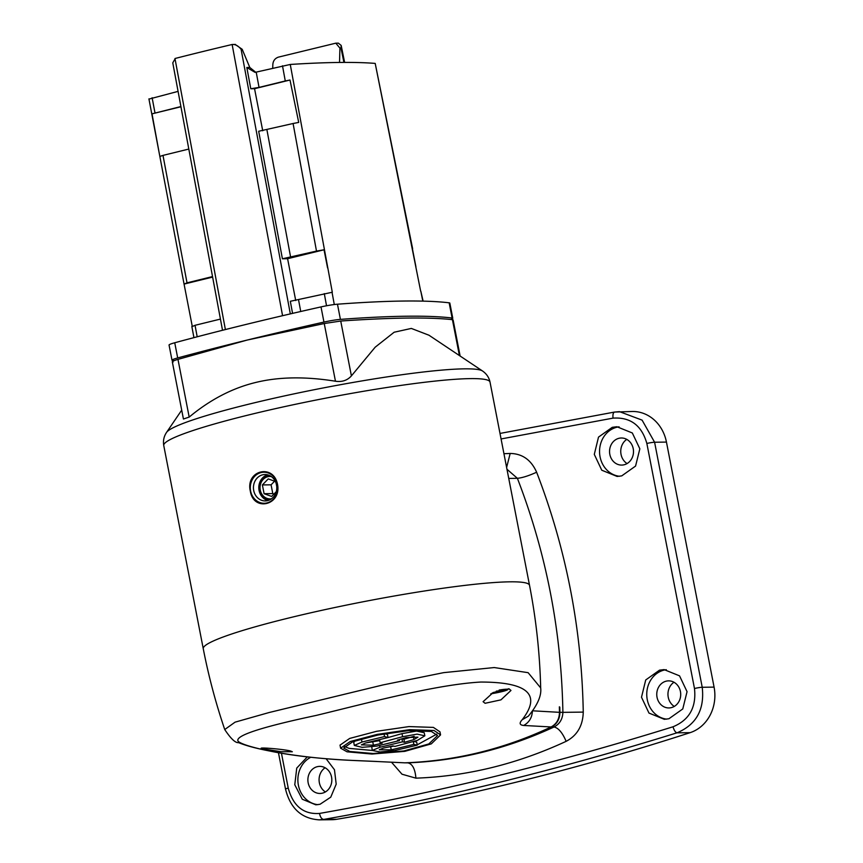 <?xml version="1.0" encoding="UTF-8"?>
<svg xmlns="http://www.w3.org/2000/svg" width="863" height="863" viewBox="0 0 863 863"><rect width="100%" height="100%" fill="white"/><g stroke="black" fill="none" stroke-linecap="round" stroke-linejoin="round"><path stroke-width="1.29" d="M404.779 762.827L375.34 761.436L404.779 762.827C455.524 760.972 504.283 749.019 551.09 726.959C556.538 724.035 559.332 719.149 559.483 712.331A621.252 549.548 -90.7 0 0 559.353 706.829L559.796 707.131A621.252 549.548 89.3 0 1 559.914 712.331C559.763 719.159 556.969 724.035 551.522 726.97L554.078 726.98C558.48 728.005 562.503 732.784 566.139 741.339C577.164 735.535 582.87 725.783 583.259 712.104C581.716 628.793 566.171 548.825 536.624 472.223C531.187 459.936 522.374 453.679 510.173 453.453L503.938 453.711M614.639 412.061L632.428 411.478A38.824 34.347 89.3 0 1 666.452 442.083L654.596 442.234L642.083 420.119L619.483 411.64L614.639 412.061C613.226 412.428 612.687 414.456 613.01 418.134C630.443 416.98 641.727 425.427 646.851 443.463A6.214 0.583 -11 0 1 654.596 442.234L702.223 687.272A6.214 0.583 169 0 0 694.478 688.501C696.506 707.25 689.343 720.012 673.011 726.786C551.662 764.51 433.83 793.399 319.537 813.431C303.603 814.564 293.172 806.118 288.231 788.081A6.214 0.583 169 0 0 285.524 789.106C290.389 808.458 301.608 818.707 319.191 819.85L323.69 819.429C437.94 799.386 555.696 770.519 676.991 732.827C696.301 724.726 704.715 709.537 702.223 687.272L714.079 687.121A38.824 34.347 89.3 0 1 690.098 732.665A3106.271 2747.749 89.3 0 1 336.807 819.267A38.824 34.347 89.3 0 1 332.136 819.688L319.191 819.85M714.079 687.121L666.452 442.083M626.765 439.375A13.981 12.362 -90.7 0 0 621.036 454.359A13.981 12.362 -90.7 0 0 627.067 463.571M325.092 767.757A13.981 12.362 -90.7 0 0 319.364 782.741A13.981 12.362 -90.7 0 0 325.394 791.943M673.971 682.245A13.981 12.362 -90.7 0 0 668.242 697.218A13.981 12.362 -90.7 0 0 674.273 706.43M501.069 438.954L613.01 418.134M391.748 762.493L401.996 774.208L415.912 778.156C467.077 776.322 517.153 764.046 566.139 741.339M307.325 756.873L296.743 768.092L294.779 784.758L302.277 799.235L315.836 804.823L320.054 804.262L330.756 797.164L336.192 784.165L334.466 769.742L326.171 758.814M621.727 475.88L635.567 466.074L639.839 448.803L632.331 432.978L616.894 426.743L612.288 427.314L598.512 437.11L594.294 454.38L601.77 470.216L617.131 476.452L621.727 475.88M668.933 718.739L682.773 708.944L687.056 691.673L679.537 675.848L664.1 669.602L659.494 670.173L645.718 679.968L641.5 697.239L648.976 713.075L664.337 719.311L668.933 718.739M506.613 467.476L510.173 453.453M506.959 469.245L517.39 478.318C546.257 553.043 561.425 631.058 562.892 712.353L559.914 712.331M551.522 726.97C504.715 749.03 455.955 760.983 405.222 762.827L407.789 762.838C457.573 760.961 506.333 749.008 554.078 726.98C559.677 724.003 562.611 719.127 562.892 712.353L583.259 712.104M405.222 762.827L407.789 762.838C412.417 763.809 415.125 768.922 415.912 778.156M528.35 716.161C537.53 705.071 541.64 695.654 540.68 687.908L528.124 672.676L494.251 667.552L443.658 672.644L382.816 684.974L269.234 712.493L235.07 722.158L224.736 729.537C215.75 703.086 208.587 676.15 203.258 648.728A166.181 15.588 -11 0 1 288.889 617.973A166.181 15.588 -11 0 1 509.968 581.824A166.181 15.588 -11 0 1 529.526 585.308L490.022 382.104A166.181 15.588 169 0 0 249.385 414.769A166.181 15.588 169 0 0 163.754 445.524C162.956 440.766 163.884 436.387 166.57 432.374A161.64 15.156 -11 0 1 249.429 404.013A161.64 15.156 -11 0 1 482.493 370.971C486.549 373.787 489.062 377.498 490.022 382.104M250.313 491.079C253.528 512.137 281.694 505.211 277.53 484.402C273.549 463.355 245.383 470.281 250.313 491.079M253.711 490.518A13.204 11.683 89.3 0 1 264.952 474.521A13.204 11.683 89.3 0 1 276.516 484.93A13.204 11.683 89.3 0 1 265.275 500.928A13.204 11.683 89.3 0 1 253.711 490.518M267.638 474.844A13.204 11.683 -90.7 0 0 259.073 490.454A13.204 11.683 -90.7 0 0 267.951 500.54M255.782 72.309L249.795 67.465L246.829 67.508L255.06 72.363L290.259 64.455A601.058 56.365 -11 0 1 375.2 63.409L412.643 248.781M246.829 67.508L250.777 88.76L259.04 87.4L256.225 72.222M235.168 44.423L242.201 49.299L249.795 67.465M250.777 88.76L254.553 88.706L262.73 130.777M282.406 258.781L258.684 131.262L293.086 123.506L316.494 251.09L282.406 258.781L287.595 258.717L295.729 300.551M174.143 360.669A621.252 58.263 -11 0 1 172.686 360.497A15.534 1.456 -11 0 1 172.007 360.216A15.534 1.456 -11 0 1 177.692 357.94A465.944 43.7 -11 0 1 323.959 322.082A15.534 1.456 -11 0 1 340.41 319.386A621.252 58.263 -11 0 1 452.104 318.005A15.534 1.456 -11 0 1 452.784 318.285A15.534 1.456 -11 0 1 450.669 319.472M172.007 360.216L169.051 345.038A15.534 1.456 -11 0 1 174.736 342.762A465.944 43.7 -11 0 1 321.004 306.904A15.534 1.456 -11 0 1 337.465 304.208A621.252 58.263 -11 0 1 449.159 302.816A15.534 1.456 -11 0 1 449.839 303.107L452.784 318.285M423.118 301.133L420.82 291.198L422.805 301.122M375.2 63.409L420.669 291.187A601.058 56.365 -11 0 1 420.82 291.198M334.283 304.531L332.039 292.298A601.058 56.365 -11 0 1 332.309 292.277L290.259 64.455M453.118 319.979L452.428 319.655C428.695 317.088 391.468 317.552 340.734 321.036L324.24 323.528L247.206 340.054L177.972 359.375C172.891 360.907 171.241 361.834 173.01 362.147M415.923 266.775L412.46 248.986M339.526 62.449L339.925 48.091L335.804 43.172L278.371 57.141C274.963 58.35 273.118 60.82 272.837 64.542L272.73 68.177M336.095 43.182L338.361 43.15L341.176 45.426L341.014 48.08L343.916 62.416M212.622 277.088L184.067 284.089L192.233 326.16M197.196 336.786L195.038 325.308L192.179 326.581M290.324 313.895L241.111 49.32C238.21 45.739 235.211 44.142 232.136 44.509L231.716 44.596A440.594 41.316 -11 0 0 175.351 58.414L172.773 62.837L222.514 330.281M235.426 44.423L232.136 44.509L282.568 315.707M149.277 99.008L178.08 91.381M148.921 98.878L184.067 284.089L187.023 282.837L162.988 155.394L159.838 156.451L152.017 113.84L180.906 106.559M152.017 113.84L180.939 106.753M162.988 155.394L188.814 149.062M187.023 282.837L212.525 276.581M195.038 325.308L220.432 319.083M172.32 361.845L183.431 419.019L189.18 417.077C210.119 399.698 232.212 388.177 255.459 382.525C278.587 376.807 305.254 376.376 335.459 381.219C342.028 382.201 347.336 380.421 351.403 375.89L375.178 347.196L394.143 332.233L411.327 328.425L428.997 335.232M559.483 712.331L532.417 710.799C532.137 717.531 529.224 722.417 523.679 725.459L551.09 726.959M355.416 760.54L355.718 760.551C296.408 758.383 245.642 747.617 238.35 741.479C233.668 736.15 259.634 727.455 316.236 715.416C368.231 702.849 436.128 684.51 480.756 682.05C527.843 682.072 541.651 694.639 522.169 719.753C519.073 723.151 519.58 725.06 523.679 725.459M376.753 761.468L355.718 760.551M439.979 731.867L433.399 727.401L409.019 726.581L376.548 731.317L349.688 738.426L340.033 745.136M263.409 748.955L280.971 751.695L292.33 751.749L290.507 750.983C281.856 748.857 252.87 746.754 263.409 748.955L261.597 748.275M485.082 703.291L500.939 699.861L510.972 690.454L508.965 688.771L493.226 692.514L483.086 701.684L485.082 703.291M522.169 719.753L528.35 716.15M347.045 751.802L371.996 754.035L404.823 751.349L431.284 743.874L440.562 734.888L433.992 730.486L409.623 729.667L377.153 734.391L350.292 741.5L340.615 748.178L347.045 751.802M349.774 751.468L373.107 753.518L403.938 750.95L428.825 743.938L437.552 735.567L431.381 731.457L408.49 730.648L378.005 735.028L352.794 741.705L343.744 748.038L349.774 751.468M372.255 750.454L349.17 748.383L344.24 746.43M436.797 734.111L417.217 744.834M378.889 734.845L361.597 738.911M388.048 737.552L365.47 743.032L361.392 744.877L373.399 745.19L382.126 743.259A1556.226 710.983 -103.8 0 1 380.141 742.73L402.622 736.7L417.099 734.133L424.844 735.794L417.433 740.378L394.952 746.409A1556.226 710.983 -103.8 0 1 392.978 745.956L383.388 748.07L379.289 749.807L391.252 749.839L413.841 744.413A1556.108 710.929 76.2 0 0 417.271 745.136L394.671 750.562L379.947 751.964L372.244 750.422L379.936 747.25L402.536 741.824A1556.108 710.929 76.2 0 0 404.51 742.299L413.981 739.569L417.94 737.164L406.085 737.606L397.476 740.098A1556.086 710.918 76.2 0 0 399.45 740.605L376.861 746.085L362.126 747.336L354.337 745.438L361.985 742.029L384.564 736.549A1556.086 710.918 76.2 0 0 388.048 737.552L387.455 734.478A1552.979 709.494 -103.8 0 1 384.822 733.733M379.731 740.605L366.43 742.827M424.844 735.794L424.251 732.73L416.505 731.069L402.018 733.626L387.573 737.682M393.744 746.128L386.732 747.369M417.271 745.136L416.678 742.083A1553.001 709.505 -103.8 0 1 413.755 741.468M371.791 746.905L372.244 750.422M414.154 736.268L403.916 739.246A1553.001 709.505 -103.8 0 1 402.072 738.793M355.081 740.907L353.733 742.363L354.337 745.438M384.564 736.549L384.046 733.863M380.141 742.73L379.569 739.785M413.841 744.413L413.301 741.608M402.536 741.824L401.953 738.836M404.51 742.299L403.916 739.246M399.45 740.605L399.256 739.602M292.568 313.377L290.313 301.284L332.039 292.298M316.494 251.09L324.035 249.785L287.595 258.717M324.035 249.785L327.562 267.864M282.492 65.782L285.275 80.971L290 80.022L298.706 122.417L293.086 123.506M290 80.022L254.553 88.706M285.275 80.971L259.04 87.4M271.295 476.549A11.23 9.935 -90.7 0 0 260.248 490.044A11.23 9.935 -90.7 0 0 271.575 498.749M276.268 491.683L271.651 496.43L264.089 493.69L262.384 484.93L268.242 478.9L275.383 481.489M276.171 483.517L276.732 486.376M274.596 481.198L271.079 484.823L272.784 493.582L264.089 493.69M272.784 493.582L273.992 494.024M271.079 484.823L262.384 484.93M317.951 804.672A24.854 21.985 89.3 0 1 298.188 784.057A24.854 21.985 89.3 0 1 310.745 757.272M308.156 782.784A13.549 11.985 -90.7 0 0 319.623 793.464A13.549 11.985 -90.7 0 0 331.554 777.056A13.549 11.985 -90.7 0 0 319.288 766.387A13.549 11.985 -90.7 0 0 308.156 782.784M619.537 476.279A24.854 21.985 89.3 0 1 599.591 453.032A24.854 21.985 89.3 0 1 616.808 427.25A24.854 21.985 89.3 0 1 619.095 426.84M609.828 454.413A13.549 11.985 -90.7 0 0 621.295 465.081A13.549 11.985 -90.7 0 0 633.226 448.674A13.549 11.985 -90.7 0 0 620.961 438.005A13.549 11.985 -90.7 0 0 609.828 454.413M666.743 719.138A24.854 21.985 89.3 0 1 646.797 695.891A24.854 21.985 89.3 0 1 664.014 670.12A24.854 21.985 89.3 0 1 666.301 669.699M657.034 697.272A13.549 11.985 -90.7 0 0 668.501 707.94A13.549 11.985 -90.7 0 0 680.432 691.533A13.549 11.985 -90.7 0 0 668.167 680.875A13.549 11.985 -90.7 0 0 657.034 697.272M277.444 484.445A15.534 13.743 -90.7 0 0 263.83 472.212A15.534 13.743 -90.7 0 0 250.604 491.025A15.534 13.743 -90.7 0 0 264.218 503.269A15.534 13.743 -90.7 0 0 277.444 484.445M269.051 475.308A12.427 10.992 -90.7 0 0 259.536 490.292A12.427 10.992 -90.7 0 0 269.353 500.044M496.29 691.134L503.226 690.411L492.18 693.043M499.537 691.705L499.31 690.562M281.435 753.162L288.231 788.081M694.478 688.501L646.851 443.463M690.098 732.665L676.991 732.827C675.416 732.385 674.089 730.368 673.011 726.786M319.537 813.431C320.259 817.11 321.64 819.106 323.69 819.429L336.807 819.267M508.749 478.426L517.39 478.318C522.309 477.832 528.728 475.804 536.624 472.223M242.201 49.299L241.111 49.32M177.692 357.94L174.736 342.762M323.959 322.082L321.004 306.904M449.159 302.816L452.104 318.005M337.465 304.208L340.41 319.386M341.014 48.08L339.925 48.091M225.383 329.558L174.973 58.522M154.984 112.913L152.125 97.746M335.459 381.219L324.24 323.528M177.972 359.375L189.18 417.077M361.392 738.976L361.985 742.029M373.399 745.19L372.805 742.126M402.622 736.7L402.018 733.626M391.252 749.839L390.648 746.786M379.601 745.503L379.936 747.25M413.388 736.517L413.981 739.569M351.403 375.89L340.734 321.036M459.407 355.545L452.428 319.655M300.734 311.5L298.576 299.936M324.305 293.625L326.527 305.772M290.669 257.422L266.947 129.914M264.423 748.027A11.963 1.122 169 0 0 265.793 748.221A11.963 1.122 169 0 0 267.142 748.156M490.81 693.798A11.963 1.122 169 0 0 504.564 690.929A11.963 1.122 169 0 0 506.516 689.213A11.963 1.122 169 0 0 499.159 690.066M278.436 752.644L285.524 789.106M614.467 412.072L500.001 433.431M540.68 687.908C539.817 653.399 536.106 619.203 529.526 585.308M203.258 648.728L163.754 445.524M344.628 62.416L341.176 45.426M193.938 337.638L191.834 326.451M181.705 410.141L166.57 432.374M224.736 729.537C230.809 738.706 235.426 743.075 238.566 742.633C245.815 745.621 256.031 748.383 269.224 750.929C292.579 755.805 321.36 759.019 355.556 760.573L375.329 761.436M439.968 731.813L440.562 734.888M340.022 745.093L340.615 748.135M428.792 335.103L482.493 370.971M460.13 356.031L453.107 319.914M263.776 748.016L267.239 748.156M490.788 693.809L505.233 690.745L508.857 688.739"/></g></svg>
